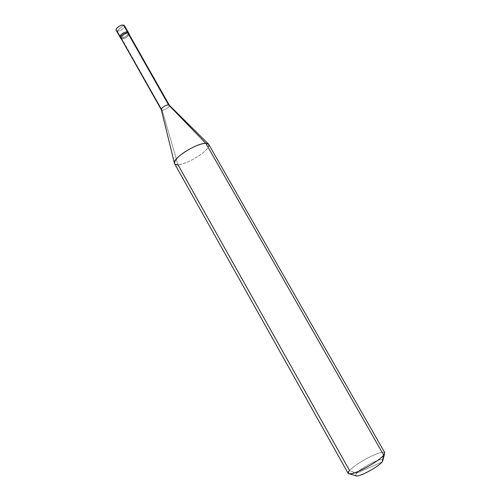 <?xml version="1.0" encoding="UTF-8"?>
<svg xmlns="http://www.w3.org/2000/svg" width="501" height="501" viewBox="0 0 501 501"><rect width="100%" height="100%" fill="white"/><g stroke="black" fill="none" stroke-linecap="round" stroke-linejoin="round"><path stroke-width="0.38" stroke-dasharray="2.5 1.88" d="M124.536 25.726C125.789 27.661 119.939 31.695 117.228 31.031L121.079 37.851L120.108 37.249L121.079 37.851C124.805 37.594 127.292 36.022 128.538 33.129C127.292 36.022 124.805 37.594 121.079 37.851L127.467 31.964L121.079 37.851L117.228 31.031L123.584 25.113L117.228 31.031L116.251 30.411M121.079 37.851L120.534 37.656L121.079 37.851C123.772 38.477 129.64 34.45 128.406 32.552C129.64 34.45 123.772 38.477 121.079 37.851L127.467 31.964L121.079 37.851L121.63 38.828L121.079 37.851M117.228 31.031C120.484 30.943 122.927 29.553 124.567 26.854M348.176 473.382L349.541 470.483L356.38 473.339L355.497 475.637L356.38 473.339C361.196 467.583 382.301 456.768 382.946 460.106C382.301 456.768 361.196 467.583 356.38 473.339L382.106 461.953L356.38 473.339L349.541 470.483L177.955 164.729L162.167 110.176L121.63 38.828C125.231 38.608 127.717 37.074 129.083 34.231C127.717 37.074 125.231 38.608 121.63 38.828L120.873 38.114M128.757 33.648C129.922 35.446 124.348 39.272 121.793 38.677L162.167 110.176L161.303 109.713M169.307 105.185C170.522 106.456 164.629 110.42 162.167 110.176L177.955 164.729L174.573 163.67M121.793 38.677C124.868 38.564 127.198 37.243 128.776 34.707M162.167 110.176C164.553 110.408 170.296 106.644 169.357 105.26L169.325 105.204M208.717 144.351C211.86 149.066 187.712 164.485 177.955 164.729C183.523 164.128 190.468 161.184 198.797 155.905C206.061 150.939 209.324 147.031 208.598 144.169L208.322 143.893M384.48 454.2C385.369 451.163 381.161 451.739 371.848 455.929C363.701 459.636 352.422 467.02 349.541 470.483C353.455 466.481 360.025 462.054 369.243 457.194C377.529 453.061 382.708 451.551 384.781 452.672"/><path stroke-width="0.75" d="M120.66 38.226L121.198 38.69C118.299 37.531 124.849 32.145 128.024 32.941L127.467 31.964L128.406 32.552L127.467 31.964C124.386 31.181 117.91 36.335 120.534 37.656C117.91 36.335 124.386 31.181 127.467 31.964L128.024 32.941C125.356 32.277 119.407 36.354 120.66 38.226L116.251 30.411C114.973 28.488 120.898 24.411 123.584 25.113L128.538 33.129L127.467 31.964C124.799 31.294 118.856 35.364 120.108 37.249C118.856 35.364 124.799 31.294 127.467 31.964L123.584 25.113C120.021 24.192 113.376 30.411 117.228 31.031M124.567 26.854L123.584 25.113L124.536 25.726L128.964 33.529L127.861 33.091C124.499 32.264 118.155 38.139 121.793 38.677M382.106 461.953L382.946 460.106L382.106 461.953C378.537 466.594 360.801 476.464 356.562 475.95L355.497 475.637C357.05 478.298 377.929 467.339 382.106 461.953L383.747 455.202C380.178 459.104 373.571 463.619 363.926 468.754C355.384 473.019 350.13 474.56 348.176 473.382L174.573 163.67C174.135 160.727 177.611 156.769 185.001 151.79C193.655 146.449 200.588 143.612 205.798 143.286C196.711 142.979 171.705 158.673 174.48 163.47C174.949 164.434 176.108 164.854 177.955 164.729L349.541 470.483C347.581 472.6 347.619 473.746 349.642 473.908C355.121 474.572 379.019 461.271 383.747 455.202L382.106 461.953M161.309 109.744L120.873 38.114C119.683 36.329 125.331 32.459 127.861 33.091L168.561 104.884C166.194 104.621 160.383 108.435 161.341 109.8L162.167 110.176M174.48 163.47L161.303 109.713C160.608 108.254 166.269 104.634 168.561 104.884L205.798 143.286L383.747 455.202L205.798 143.286L168.561 104.884L127.861 33.091L129.083 34.231L128.964 33.529M128.776 34.707L127.861 33.091L128.757 33.648L169.325 105.204M169.357 105.26L208.322 143.893M208.598 144.169L205.798 143.286L208.717 144.351L384.781 452.672L383.747 455.202L384.48 454.2L382.664 461.183M349.642 473.908L356.562 475.95"/></g></svg>
